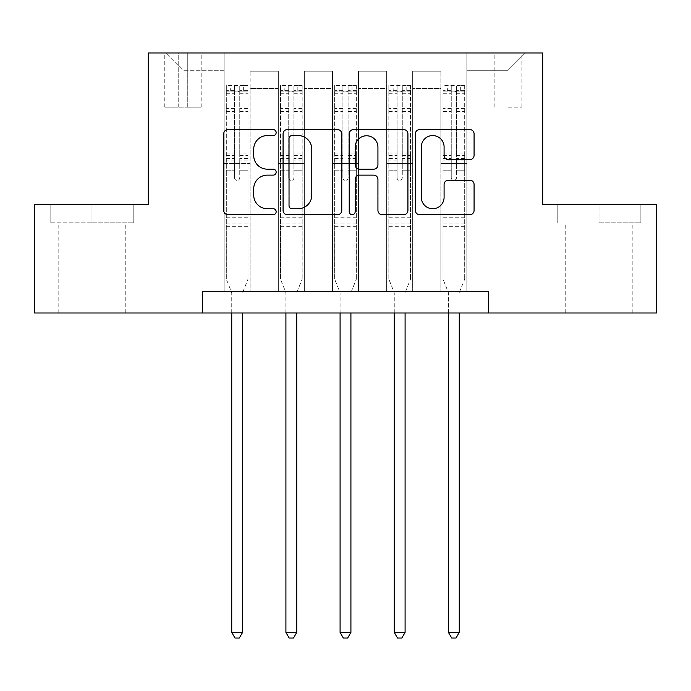 <?xml version="1.0" encoding="UTF-8"?>
<svg xmlns="http://www.w3.org/2000/svg" width="691" height="691" viewBox="0 0 691 691"><rect width="100%" height="100%" fill="white"/><g stroke="black" fill="none" stroke-linecap="round" stroke-linejoin="round"><path stroke-width="0.52" stroke-dasharray="3.46 2.59" d="M276.158 132.586A2.98 2.98 0 0 0 273.187 129.606L227.987 129.606A4.25 4.25 0 0 0 223.729 133.864L223.729 210.435A4.25 4.25 0 0 0 227.987 214.685L273.187 214.685A2.98 2.98 0 0 0 276.158 211.714A2.98 2.98 0 0 0 273.187 208.734L267.331 208.734A13.613 13.613 0 0 1 253.718 195.121L253.718 188.738A13.613 13.613 0 0 1 267.331 175.125L273.187 175.125A2.98 2.98 0 0 0 276.158 172.145A2.98 2.98 0 0 0 273.187 169.174L267.331 169.174A13.613 13.613 0 0 1 253.718 155.561L253.718 149.178A13.613 13.613 0 0 1 267.331 135.566L273.187 135.566A2.98 2.98 0 0 0 276.158 132.586M599.028 222.856L640.851 222.856L599.028 222.856L599.028 204.648L640.851 204.648L557.205 204.648L599.028 204.648L599.028 222.856M599.028 312.997L565.221 312.997L599.028 312.997M508.015 52.965L521.886 52.965L508.015 52.965M508.015 107.14L521.886 107.14L508.015 107.14M91.972 222.856L133.795 222.856L50.149 222.856L91.972 222.856L91.972 204.648L133.795 204.648L50.149 204.648L91.972 204.648L91.972 222.856M91.972 312.997L58.165 312.997L91.972 312.997M202.489 312.997L202.489 291.326L202.489 312.997L202.489 291.326L488.511 291.326L202.489 291.326L488.511 291.326L488.511 312.997L34.55 312.997L34.55 204.648L148.315 204.648L148.315 52.965L542.685 52.965L542.685 204.648L656.45 204.648L656.45 312.997L488.511 312.997L488.511 291.326L488.511 312.997M224.152 291.326L250.159 291.326L224.152 291.326L250.159 291.326L224.152 291.326L224.152 52.965L165.65 52.965L525.35 52.965L466.848 52.965L466.848 291.326L440.841 291.326L466.848 291.326L440.841 291.326L466.848 291.326L466.848 52.965L466.848 163.482L466.848 70.301L508.015 70.301L466.848 70.301L466.848 52.965L224.152 52.965L224.152 163.482L250.159 163.482L250.159 88.508L250.159 291.326L250.159 71.173L250.159 291.326L250.159 163.482L224.152 163.482L224.152 70.301L182.985 70.301L224.152 70.301L224.152 52.965L224.152 291.326M278.326 291.326L304.325 291.326L278.326 291.326L304.325 291.326L278.326 291.326L278.326 71.173L250.159 71.173L278.326 71.173L278.326 291.326L278.326 163.482L304.325 163.482L304.325 88.508L304.325 291.326L304.325 71.173L304.325 291.326L304.325 163.482L278.326 163.482L278.326 88.508L278.326 291.326M332.501 291.326L358.499 291.326L332.501 291.326L358.499 291.326L332.501 291.326L332.501 71.173L304.325 71.173L304.325 88.508L304.325 71.173L332.501 71.173L332.501 291.326L332.501 163.482L358.499 163.482L358.499 88.508L358.499 291.326L358.499 71.173L358.499 291.326L358.499 163.482L332.501 163.482L332.501 88.508L332.501 163.482L358.499 163.482L332.501 163.482L332.501 291.326M386.675 291.326L412.674 291.326L386.675 291.326L412.674 291.326L386.675 291.326L386.675 71.173L358.499 71.173L358.499 88.508L358.499 71.173L386.675 71.173L386.675 291.326L386.675 163.482L412.674 163.482L412.674 88.508L412.674 291.326L412.674 71.173L412.674 291.326L412.674 163.482L386.675 163.482L386.675 88.508L386.675 163.482L412.674 163.482L386.675 163.482L386.675 291.326M178.218 52.965L164.778 52.965L178.218 52.965L178.218 107.14L164.778 107.14L187.753 107.14L178.218 107.14L178.218 52.965M187.753 52.965L201.185 52.965L187.753 52.965L187.753 107.14L201.185 107.14L187.753 107.14L187.753 52.965M182.985 195.985L182.985 70.301L165.65 52.965L182.985 70.301L182.985 195.985L508.015 195.985L182.985 195.985M508.015 195.985L508.015 70.301L508.015 195.985M440.841 163.482L466.848 163.482L466.848 291.326L466.848 163.482L440.841 163.482L440.841 88.508L440.841 163.482L466.848 163.482L440.841 163.482L440.841 291.326L440.841 71.173L412.674 71.173L412.674 88.508L412.674 71.173L440.841 71.173L440.841 291.326L440.841 163.482M224.152 163.482L250.159 163.482L224.152 163.482M278.326 71.173L250.159 71.173L278.326 71.173L278.326 88.508L278.326 71.173M278.326 163.482L304.325 163.482L278.326 163.482M332.501 88.508L332.501 71.173L332.501 88.508L304.325 88.508L332.501 88.508M386.675 88.508L386.675 71.173L386.675 88.508L358.499 88.508L386.675 88.508M440.841 88.508L440.841 71.173L440.841 88.508L412.674 88.508L440.841 88.508M332.501 71.173L304.325 71.173L332.501 71.173M386.675 71.173L358.499 71.173L386.675 71.173M440.841 71.173L412.674 71.173L440.841 71.173M525.35 52.965L508.015 70.301L525.35 52.965M50.149 222.856L50.149 204.648L50.149 222.856M133.795 222.856L133.795 204.648L133.795 222.856M640.851 222.856L640.851 204.648L640.851 222.856M557.205 222.856L557.205 204.648L557.205 222.856M341.777 210.435L341.777 133.864A4.25 4.25 0 0 0 337.528 129.606L287.326 129.606A4.25 4.25 0 0 0 283.077 133.864L283.077 210.435A4.25 4.25 0 0 0 287.326 214.685L337.528 214.685A4.25 4.25 0 0 0 341.777 210.435M292.008 135.566A2.98 2.98 0 0 0 289.028 138.546L289.028 205.754A2.98 2.98 0 0 0 292.008 208.734L298.175 208.734A13.613 13.613 0 0 0 311.788 195.121L311.788 149.178A13.613 13.613 0 0 0 298.175 135.566L292.008 135.566M353.472 129.606L403.674 129.606A4.25 4.25 0 0 1 407.923 133.864L407.923 210.435A4.25 4.25 0 0 1 403.674 214.685L382.192 214.685A4.25 4.25 0 0 1 377.934 210.435L377.934 179.384A4.25 4.25 0 0 0 373.684 175.125L359.432 175.125A4.25 4.25 0 0 0 355.174 179.384L355.174 211.714A2.98 2.98 0 0 1 352.203 214.685A2.98 2.98 0 0 1 349.223 211.714L349.223 133.864A4.25 4.25 0 0 1 353.472 129.606M377.934 147.157A11.376 11.376 0 0 0 366.558 135.773A11.376 11.376 0 0 0 355.174 147.157L355.174 164.916A4.25 4.25 0 0 0 359.432 169.174L373.684 169.174A4.25 4.25 0 0 0 377.934 164.916L377.934 147.157M448.338 159.595L469.82 159.595A4.25 4.25 0 0 0 474.078 155.345L474.078 133.864A4.25 4.25 0 0 0 469.82 129.606L419.627 129.606A4.25 4.25 0 0 0 415.369 133.864L415.369 210.435A4.25 4.25 0 0 0 419.627 214.685L469.82 214.685A4.25 4.25 0 0 0 474.078 210.435L474.078 184.488A4.25 4.25 0 0 0 469.82 180.23L448.338 180.23A4.25 4.25 0 0 0 444.088 184.488L444.088 197.35A11.376 11.376 0 0 1 432.704 208.734A11.376 11.376 0 0 1 421.329 197.35L421.329 146.941A11.376 11.376 0 0 1 432.704 135.566A11.376 11.376 0 0 1 444.088 146.941L444.088 155.345A4.25 4.25 0 0 0 448.338 159.595M234.551 177.786A2.6 2.6 90 0 0 237.151 180.386A2.6 2.6 -90 0 1 234.551 177.786L234.551 170.755L234.551 177.786M247.879 85.468L243.655 85.468L243.655 91.108L247.991 91.108L247.991 85.477L226.32 85.477L226.32 279.19L226.32 170.755L234.551 170.755L234.551 158.489L226.32 158.489M226.32 85.477L226.32 170.755L234.551 170.755L234.551 92.24C236.287 90.737 238.015 90.737 239.751 92.24L239.751 153.056L247.991 153.056L247.991 279.19L247.991 170.755L239.751 170.755L239.751 177.786A2.6 2.6 -90 0 1 237.151 180.386A2.6 2.6 90 0 0 239.751 177.786L239.751 153.056M247.991 91.108L247.991 153.056M247.991 85.477L247.991 170.755L239.751 170.755L239.751 86.012L234.551 86.012L234.551 158.489M243.655 85.468L226.432 85.468M243.655 91.108L230.656 91.108L230.656 85.468M226.32 91.108L247.879 91.108M226.432 91.108L230.656 91.108M242.886 291.878L247.991 279.19L242.886 291.878A4.336 4.336 -90 0 0 242.576 293.494A4.336 4.336 -90 0 1 242.886 291.878M231.735 312.997L231.735 293.494A4.336 4.336 -90 0 0 231.425 291.878L226.32 279.19L231.425 291.878A4.336 4.336 -90 0 1 231.735 293.494L231.735 632.395L242.576 632.395L242.576 312.997M247.991 226.32L226.32 226.32M231.735 632.395L234.992 638.035L239.319 638.035L242.576 632.395M239.751 92.24L239.751 86.012M234.551 92.24L234.551 86.012L234.551 92.24M288.726 177.786A2.6 2.6 90 0 0 291.326 180.386A2.6 2.6 -90 0 1 288.726 177.786L288.726 170.755L288.726 177.786M302.053 85.468L297.83 85.468L297.83 91.108L302.166 91.108L302.166 85.477L280.494 85.477L280.494 279.19L280.494 170.755L288.726 170.755L288.726 158.489L280.494 158.489M280.494 85.477L280.494 170.755L288.726 170.755L288.726 92.24C290.453 90.737 292.189 90.737 293.925 92.24L293.925 153.056L302.166 153.056L302.166 279.19L302.166 170.755L293.925 170.755L293.925 177.786A2.6 2.6 -90 0 1 291.326 180.386A2.6 2.6 90 0 0 293.925 177.786L293.925 153.056M302.166 91.108L302.166 153.056M302.166 85.477L302.166 170.755L293.925 170.755L293.925 86.012L288.726 86.012L288.726 158.489M297.83 85.468L280.598 85.468M297.83 91.108L284.83 91.108L284.83 85.468M280.494 91.108L302.053 91.108M280.598 91.108L284.83 91.108M297.061 291.878L302.166 279.19L297.061 291.878A4.336 4.336 -90 0 0 296.741 293.494A4.336 4.336 -90 0 1 297.061 291.878M285.91 312.997L285.91 293.494A4.336 4.336 -90 0 0 285.599 291.878L280.494 279.19L285.599 291.878A4.336 4.336 -90 0 1 285.91 293.494L285.91 632.395L296.741 632.395L296.741 312.997M302.166 226.32L280.494 226.32M285.91 632.395L289.158 638.035L293.494 638.035L296.741 632.395M293.925 92.24L293.925 86.012M288.726 92.24L288.726 86.012L288.726 92.24M342.9 177.786A2.6 2.6 90 0 0 345.5 180.386A2.6 2.6 -90 0 1 342.9 177.786L342.9 170.755L342.9 177.786M356.228 85.468L352.004 85.468L352.004 91.108L356.331 91.108L356.331 85.477L334.669 85.477L334.669 279.19L334.669 170.755L342.9 170.755L342.9 158.489L334.669 158.489M334.669 85.477L334.669 170.755L342.9 170.755L342.9 92.24C344.628 90.737 346.364 90.737 348.1 92.24L348.1 153.056L356.331 153.056L356.331 279.19L356.331 170.755L348.1 170.755L348.1 177.786A2.6 2.6 -90 0 1 345.5 180.386A2.6 2.6 90 0 0 348.1 177.786L348.1 153.056M356.331 91.108L356.331 153.056M356.331 85.477L356.331 170.755L348.1 170.755L348.1 86.012L342.9 86.012L342.9 158.489M352.004 85.468L334.772 85.468M352.004 91.108L338.996 91.108L338.996 85.468M334.669 91.108L356.228 91.108M334.772 91.108L338.996 91.108M351.227 291.878L356.331 279.19L351.227 291.878A4.336 4.336 -90 0 0 350.916 293.494A4.336 4.336 -90 0 1 351.227 291.878M340.084 312.997L340.084 293.494A4.336 4.336 -90 0 0 339.773 291.878L334.669 279.19L339.773 291.878A4.336 4.336 -90 0 1 340.084 293.494L340.084 632.395L350.916 632.395L350.916 312.997M356.331 226.32L334.669 226.32M340.084 632.395L343.332 638.035L347.668 638.035L350.916 632.395M348.1 92.24L348.1 86.012M342.9 92.24L342.9 86.012L342.9 92.24M397.075 177.786A2.6 2.6 90 0 0 399.674 180.386A2.6 2.6 -90 0 1 397.075 177.786L397.075 170.755L397.075 177.786M410.402 85.468L406.17 85.468L406.17 91.108L410.506 91.108L410.506 85.477L388.834 85.477L388.834 279.19L388.834 170.755L397.075 170.755L397.075 158.489L388.834 158.489M388.834 85.477L388.834 170.755L397.075 170.755L397.075 92.24C398.802 90.737 400.538 90.737 402.274 92.24L402.274 153.056L410.506 153.056L410.506 279.19L410.506 170.755L402.274 170.755L402.274 177.786A2.6 2.6 -90 0 1 399.674 180.386A2.6 2.6 90 0 0 402.274 177.786L402.274 153.056M410.506 91.108L410.506 153.056M410.506 85.477L410.506 170.755L402.274 170.755L402.274 86.012L397.075 86.012L397.075 158.489M406.17 85.468L388.947 85.468M406.17 91.108L393.17 91.108L393.17 85.468M388.834 91.108L410.402 91.108M388.947 91.108L393.17 91.108M405.401 291.878L410.506 279.19L405.401 291.878A4.336 4.336 -90 0 0 405.09 293.494A4.336 4.336 -90 0 1 405.401 291.878M394.259 312.997L394.259 293.494A4.336 4.336 -90 0 0 393.939 291.878L388.834 279.19L393.939 291.878A4.336 4.336 -90 0 1 394.259 293.494L394.259 632.395L405.09 632.395L405.09 312.997M410.506 226.32L388.834 226.32M394.259 632.395L397.506 638.035L401.842 638.035L405.09 632.395M402.274 92.24L402.274 86.012M397.075 92.24L397.075 86.012L397.075 92.24M451.249 177.786A2.6 2.6 90 0 0 453.849 180.386A2.6 2.6 -90 0 1 451.249 177.786L451.249 170.755L451.249 177.786M464.568 85.468L460.344 85.468L460.344 91.108L464.68 91.108L464.68 85.477L443.009 85.477L443.009 279.19L443.009 170.755L451.249 170.755L451.249 158.489L443.009 158.489M443.009 85.477L443.009 170.755L451.249 170.755L451.249 92.24C452.976 90.737 454.704 90.737 456.449 92.24L456.449 153.056L464.68 153.056L464.68 279.19L464.68 170.755L456.449 170.755L456.449 177.786A2.6 2.6 -90 0 1 453.849 180.386A2.6 2.6 90 0 0 456.449 177.786L456.449 153.056M464.68 91.108L464.68 153.056M464.68 85.477L464.68 170.755L456.449 170.755L456.449 86.012L451.249 86.012L451.249 158.489M460.344 85.468L443.121 85.468M460.344 91.108L447.345 91.108L447.345 85.468M443.009 91.108L464.568 91.108M443.121 91.108L447.345 91.108M459.575 291.878L464.68 279.19L459.575 291.878A4.336 4.336 -90 0 0 459.265 293.494A4.336 4.336 -90 0 1 459.575 291.878M448.424 312.997L448.424 293.494A4.336 4.336 -90 0 0 448.113 291.878L443.009 279.19L448.113 291.878A4.336 4.336 -90 0 1 448.424 293.494L448.424 632.395L459.265 632.395L459.265 312.997M464.68 226.32L443.009 226.32M448.424 632.395L451.681 638.035L456.008 638.035L459.265 632.395M456.449 92.24L456.449 86.012M451.249 92.24L451.249 86.012L451.249 92.24M278.326 88.508L250.159 88.508L278.326 88.508M234.551 108.366L226.32 108.366M226.32 111.458L234.551 111.458M226.32 153.056L234.551 153.056M247.991 217.216L226.32 217.216M234.551 160.943L226.32 160.943M247.991 160.943L239.751 160.943M226.32 155.518L234.551 155.518M239.751 155.518L247.991 155.518M247.991 158.489L239.751 158.489M247.991 108.366L239.751 108.366M239.751 111.458L247.991 111.458M234.551 90.659L226.32 90.659M226.32 93.751L234.551 93.751M247.991 90.659L239.751 90.659M239.751 93.751L247.991 93.751M247.991 223.875L226.32 223.875M288.726 108.366L280.494 108.366M280.494 111.458L288.726 111.458M280.494 153.056L288.726 153.056M302.166 217.216L280.494 217.216M288.726 160.943L280.494 160.943M302.166 160.943L293.925 160.943M280.494 155.518L288.726 155.518M293.925 155.518L302.166 155.518M302.166 158.489L293.925 158.489M302.166 108.366L293.925 108.366M293.925 111.458L302.166 111.458M288.726 90.659L280.494 90.659M280.494 93.751L288.726 93.751M302.166 90.659L293.925 90.659M293.925 93.751L302.166 93.751M302.166 223.875L280.494 223.875M342.9 108.366L334.669 108.366M334.669 111.458L342.9 111.458M334.669 153.056L342.9 153.056M356.331 217.216L334.669 217.216M342.9 160.943L334.669 160.943M356.331 160.943L348.1 160.943M334.669 155.518L342.9 155.518M348.1 155.518L356.331 155.518M356.331 158.489L348.1 158.489M356.331 108.366L348.1 108.366M348.1 111.458L356.331 111.458M342.9 90.659L334.669 90.659M334.669 93.751L342.9 93.751M356.331 90.659L348.1 90.659M348.1 93.751L356.331 93.751M356.331 223.875L334.669 223.875M397.075 108.366L388.834 108.366M388.834 111.458L397.075 111.458M388.834 153.056L397.075 153.056M410.506 217.216L388.834 217.216M397.075 160.943L388.834 160.943M410.506 160.943L402.274 160.943M388.834 155.518L397.075 155.518M402.274 155.518L410.506 155.518M410.506 158.489L402.274 158.489M410.506 108.366L402.274 108.366M402.274 111.458L410.506 111.458M397.075 90.659L388.834 90.659M388.834 93.751L397.075 93.751M410.506 90.659L402.274 90.659M402.274 93.751L410.506 93.751M410.506 223.875L388.834 223.875M451.249 108.366L443.009 108.366M443.009 111.458L451.249 111.458M443.009 153.056L451.249 153.056M464.68 217.216L443.009 217.216M451.249 160.943L443.009 160.943M464.68 160.943L456.449 160.943M443.009 155.518L451.249 155.518M456.449 155.518L464.68 155.518M464.68 158.489L456.449 158.489M464.68 108.366L456.449 108.366M456.449 111.458L464.68 111.458M451.249 90.659L443.009 90.659M443.009 93.751L451.249 93.751M464.68 90.659L456.449 90.659M456.449 93.751L464.68 93.751M464.68 223.875L443.009 223.875M565.221 312.997L565.221 222.856M494.151 107.14L494.151 52.965M58.165 312.997L58.165 222.856M125.779 312.997L125.779 222.856M164.778 107.14L164.778 52.965M201.185 107.14L201.185 52.965M521.886 107.14L521.886 52.965M632.835 312.997L632.835 222.856"/><path stroke-width="1.04" d="M276.158 132.586A2.98 2.98 0 0 0 273.187 129.606L227.987 129.606A4.25 4.25 0 0 0 223.729 133.864L223.729 210.435A4.25 4.25 0 0 0 227.987 214.685L273.187 214.685A2.98 2.98 0 0 0 276.158 211.714A2.98 2.98 0 0 0 273.187 208.734L267.331 208.734A13.613 13.613 0 0 1 253.718 195.121L253.718 188.738A13.613 13.613 0 0 1 267.331 175.125L273.187 175.125A2.98 2.98 0 0 0 276.158 172.145A2.98 2.98 0 0 0 273.187 169.174L267.331 169.174A13.613 13.613 0 0 1 253.718 155.561L253.718 149.178A13.613 13.613 0 0 1 267.331 135.566L273.187 135.566A2.98 2.98 0 0 0 276.158 132.586M469.82 159.595A4.25 4.25 0 0 0 474.078 155.345L474.078 133.864A4.25 4.25 0 0 0 469.82 129.606L419.627 129.606A4.25 4.25 0 0 0 415.369 133.864L415.369 210.435A4.25 4.25 0 0 0 419.627 214.685L469.82 214.685A4.25 4.25 0 0 0 474.078 210.435L474.078 184.488A4.25 4.25 0 0 0 469.82 180.23L448.338 180.23A4.25 4.25 0 0 0 444.088 184.488L444.088 197.35A11.376 11.376 0 0 1 432.704 208.734A11.376 11.376 0 0 1 421.329 197.35L421.329 146.941A11.376 11.376 0 0 1 432.704 135.566A11.376 11.376 0 0 1 444.088 146.941L444.088 155.345A4.25 4.25 0 0 0 448.338 159.595L469.82 159.595M202.489 312.997L34.55 312.997L34.55 204.648L148.315 204.648L148.315 52.965L542.685 52.965L542.685 204.648L656.45 204.648L656.45 312.997L488.511 312.997L488.511 291.326L202.489 291.326L202.489 312.997L488.511 312.997M341.777 133.864A4.25 4.25 0 0 0 337.528 129.606L287.326 129.606A4.25 4.25 0 0 0 283.077 133.864L283.077 210.435A4.25 4.25 0 0 0 287.326 214.685L337.528 214.685A4.25 4.25 0 0 0 341.777 210.435L341.777 133.864M353.472 129.606L403.674 129.606A4.25 4.25 0 0 1 407.923 133.864L407.923 210.435A4.25 4.25 0 0 1 403.674 214.685L382.192 214.685A4.25 4.25 0 0 1 377.934 210.435L377.934 179.384A4.25 4.25 0 0 0 373.684 175.125L359.432 175.125A4.25 4.25 0 0 0 355.174 179.384L355.174 211.714A2.98 2.98 0 0 1 352.203 214.685A2.98 2.98 0 0 1 349.223 211.714L349.223 133.864A4.25 4.25 0 0 1 353.472 129.606M292.008 135.566A2.98 2.98 0 0 0 289.028 138.546L289.028 205.754A2.98 2.98 0 0 0 292.008 208.734L298.175 208.734A13.613 13.613 0 0 0 311.788 195.121L311.788 149.178A13.613 13.613 0 0 0 298.175 135.566L292.008 135.566M377.934 147.157A11.376 11.376 0 0 0 366.558 135.773A11.376 11.376 0 0 0 355.174 147.157L355.174 164.916A4.25 4.25 0 0 0 359.432 169.174L373.684 169.174A4.25 4.25 0 0 0 377.934 164.916L377.934 147.157M231.735 312.997L231.735 632.395L242.576 632.395L242.576 312.997M242.576 632.395L239.319 638.035L234.992 638.035L231.735 632.395M285.91 312.997L285.91 632.395L296.741 632.395L296.741 312.997M296.741 632.395L293.494 638.035L289.158 638.035L285.91 632.395M340.084 312.997L340.084 632.395L350.916 632.395L350.916 312.997M350.916 632.395L347.668 638.035L343.332 638.035L340.084 632.395M394.259 312.997L394.259 632.395L405.09 632.395L405.09 312.997M405.09 632.395L401.842 638.035L397.506 638.035L394.259 632.395M448.424 312.997L448.424 632.395L459.265 632.395L459.265 312.997M459.265 632.395L456.008 638.035L451.681 638.035L448.424 632.395"/></g></svg>
